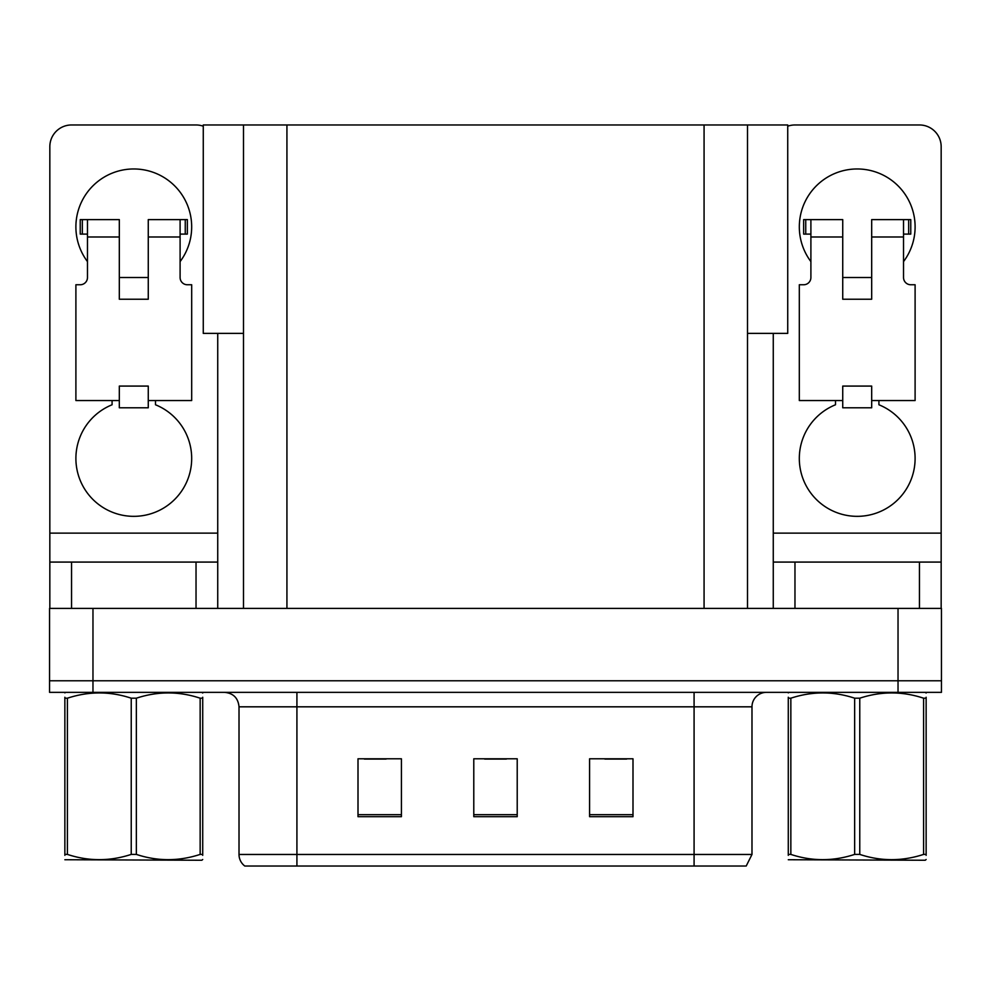 <?xml version="1.0" encoding="UTF-8"?>
<svg xmlns="http://www.w3.org/2000/svg" width="991" height="991" viewBox="0 0 991 991"><rect width="100%" height="100%" fill="white"/><g stroke="black" fill="none" stroke-linecap="round" stroke-linejoin="round"><path stroke-width="1.49" d="M243.501 333.385L203.266 333.385L203.266 124.965L787.734 124.965L787.734 333.385L747.499 333.385M92.968 692.35L941.45 692.35L941.45 680.767L49.55 680.767L49.55 608.4L92.968 608.4L92.968 680.767L49.55 680.767L49.55 692.35L92.968 692.35L92.968 680.767L941.45 680.767L941.45 608.4L92.968 608.4M243.501 124.965L243.501 608.4M747.499 124.965L747.499 608.4M745.405 866.035L244.802 866.035A14.469 14.469 0 0 1 239.017 854.465L239.017 706.818C238.162 698.036 233.331 693.205 224.548 692.35M239.017 854.465L296.916 854.465L296.916 866.035L694.084 866.035L694.084 854.465L751.983 854.465L751.983 706.818A14.469 14.469 0 0 1 766.452 692.35M633.001 816.683L633.001 758.784L589.583 758.784L589.583 816.683L633.001 816.683M401.417 816.683L401.417 758.784L357.999 758.784L357.999 816.683L401.417 816.683M517.215 816.683L517.215 758.784L473.785 758.784L473.785 816.683L517.215 816.683M364.366 759.081L386.081 759.081M604.919 759.081L626.634 759.081M484.649 759.081L506.351 759.081M87.468 261.599A57.899 57.899 0 0 1 133.785 168.966A57.899 57.899 0 0 1 180.102 261.599M155.5 400.55L155.5 404.774A57.899 57.899 0 0 1 179.817 493.568A57.899 57.899 0 0 1 87.765 493.568A57.899 57.899 0 0 1 112.082 404.774L112.082 400.55M196.032 608.4L196.032 562.083L71.55 562.083L71.55 608.4M203.266 126.204A21.715 21.715 0 0 0 196.032 124.965L71.55 124.965A21.715 21.715 0 0 0 49.835 146.668L49.835 533.133L217.735 533.133L217.735 608.4M148.266 299.232L119.316 299.232L119.316 236.985L87.468 236.985L87.468 277.517A7.234 7.234 0 0 1 80.234 284.751L75.898 284.751L75.898 400.55L119.316 400.55L119.316 386.081L148.266 386.081L148.266 400.55L191.684 400.55L191.684 284.751L187.349 284.751A7.234 7.234 0 0 1 180.102 277.517L180.102 236.985L148.266 236.985L148.266 299.232L119.316 299.232M217.735 333.385L217.735 533.133M49.835 608.4L49.835 562.083L71.55 562.083M196.032 562.083L217.735 562.083M49.835 562.083L49.835 533.133M810.898 261.599A57.899 57.899 0 0 1 857.215 168.966A57.899 57.899 0 0 1 903.532 261.599M878.918 400.55L878.918 404.774A57.899 57.899 0 0 1 903.235 493.568A57.899 57.899 0 0 1 811.183 493.568A57.899 57.899 0 0 1 835.5 404.774L835.5 400.55M919.45 608.4L919.45 562.083L794.968 562.083L794.968 608.4M773.265 333.385L773.265 533.133L941.165 533.133L941.165 146.668A21.715 21.715 0 0 0 919.45 124.965L794.968 124.965A21.715 21.715 0 0 0 787.734 126.204M871.684 299.232L842.734 299.232L842.734 236.985L810.898 236.985L810.898 277.517A7.234 7.234 0 0 1 803.651 284.751L799.316 284.751L799.316 400.55L842.734 400.55L842.734 386.081L871.684 386.081L871.684 400.55L915.102 400.55L915.102 284.751L910.766 284.751A7.234 7.234 0 0 1 903.532 277.517L903.532 236.985L871.684 236.985L871.684 299.232L842.734 299.232M773.265 608.4L773.265 562.083L794.968 562.083M919.45 562.083L941.165 562.083L941.165 608.4M941.165 533.133L941.165 562.083M773.265 562.083L773.265 533.133M148.266 400.55L148.266 407.784L119.316 407.784L119.316 400.55M148.266 236.985L148.266 219.618L180.102 219.618L180.102 236.985M87.468 234.099L82.327 234.099L82.327 219.618L119.316 219.618L119.316 236.985M82.327 219.618L80.234 219.618L80.234 234.099L82.327 234.099M87.468 236.985L87.468 219.618M180.102 219.618L185.255 219.618L185.255 234.099L180.102 234.099M185.255 234.099L187.349 234.099L187.349 219.618L185.255 219.618M871.684 400.55L871.684 407.784L842.734 407.784L842.734 400.55M871.684 236.985L871.684 219.618L903.532 219.618L903.532 236.985M810.898 234.099L805.745 234.099L805.745 219.618L842.734 219.618L842.734 236.985M805.745 219.618L803.651 219.618L803.651 234.099L805.745 234.099M810.898 236.985L810.898 219.618M903.532 219.618L908.673 219.618L908.673 234.099L903.532 234.099M908.673 234.099L910.766 234.099L910.766 219.618L908.673 219.618M202.721 859.494L201.817 860.25L64.861 859.73M202.721 855.344L202.721 854.403C202.721 861.414 202.721 861.414 202.721 854.403L200.157 854.403L200.157 698.197C178.975 691.185 157.705 691.185 136.349 698.197L131.233 698.197C110.051 691.185 88.781 691.185 67.413 698.197L64.861 698.197C64.861 691.185 64.861 691.185 64.861 698.197L64.861 697.255M136.349 698.197L136.349 854.403C157.532 861.402 178.801 861.402 200.157 854.403M136.349 854.403L131.233 854.403L131.233 698.197M202.721 697.255L202.721 698.197C202.721 691.185 202.721 691.185 202.721 698.197L200.157 698.197M202.721 693.019L201.817 692.35M202.721 698.197L202.721 854.403M67.413 698.197L67.413 854.403L64.861 854.403L64.861 698.197M67.413 854.403C88.595 861.402 109.865 861.402 131.233 854.403M64.861 854.403C64.861 861.414 64.861 861.414 64.861 854.403L64.861 855.344M923.587 698.197L926.139 698.197C926.139 691.185 926.139 691.185 926.139 698.197L926.139 854.403C926.139 861.414 926.139 861.414 926.139 854.403L923.587 854.403L923.587 698.197C902.405 691.185 881.135 691.185 859.767 698.197L854.651 698.197C833.468 691.185 812.199 691.185 790.843 698.197L788.279 698.197C788.279 691.185 788.279 691.185 788.279 698.197L788.279 697.255M926.139 859.494L925.235 860.25L788.279 859.73M926.139 855.344L926.139 697.255M859.767 698.197L859.767 854.403C880.949 861.402 902.219 861.402 923.587 854.403M859.767 854.403L854.651 854.403L854.651 698.197M926.139 693.019L925.235 692.35M790.843 698.197L790.843 854.403L788.279 854.403L788.279 698.197M790.843 854.403C812.025 861.402 833.295 861.402 854.651 854.403M788.279 854.403C788.279 861.414 788.279 861.414 788.279 854.403L788.279 855.344M898.032 608.4L898.032 692.35M286.932 124.965L286.932 608.4M704.068 124.965L704.068 608.4M694.084 692.35L694.084 706.818L239.017 706.818M751.983 706.818L694.084 706.818L694.084 854.465L296.916 854.465L296.916 692.35M517.215 814.676L473.785 814.676M401.417 814.676L357.999 814.676M633.001 814.676L589.583 814.676M746.198 866.035L751.983 854.465M148.266 277.517L119.316 277.517M871.684 277.517L842.734 277.517M65.765 692.35L64.861 692.87M789.183 692.35L788.279 692.87"/></g></svg>

